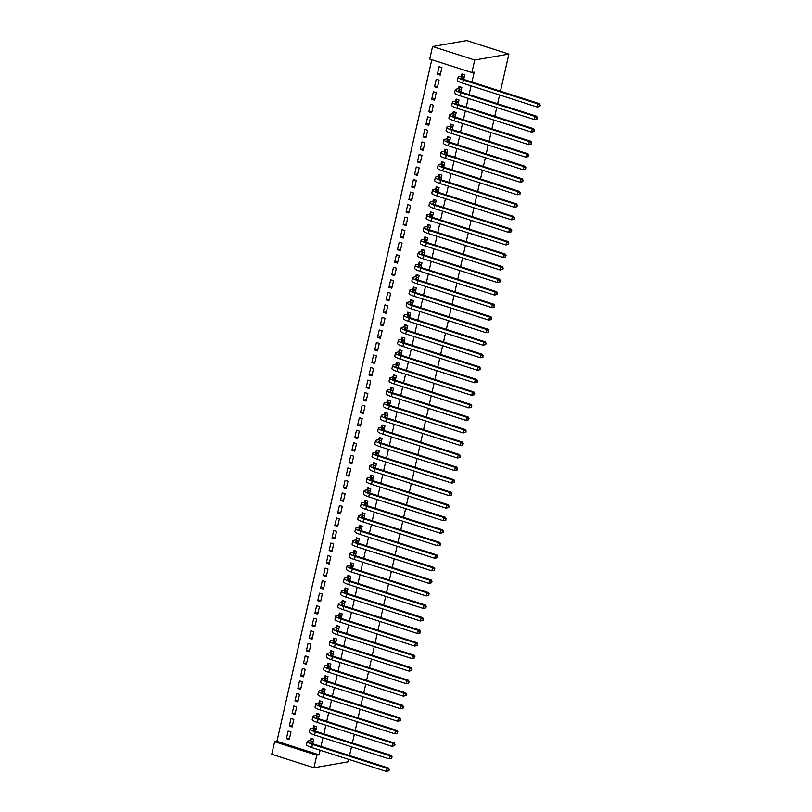 <?xml version="1.0" encoding="UTF-8"?>
<svg xmlns="http://www.w3.org/2000/svg" width="812" height="812" viewBox="0 0 812 812"><rect width="100%" height="100%" fill="white"/><g stroke="black" fill="none" stroke-linecap="round" stroke-linejoin="round"><path stroke-width="1.22" d="M431.801 59.733L276.943 741.326L274.629 741.732L316.781 755.221L313.929 767.756L348.094 761.818L348.652 759.362M432.573 46.528L474.726 60.017L471.873 72.552L429.721 59.063L432.573 46.528L466.738 40.6L508.891 54.089L500.456 91.198M313.929 767.756L271.776 754.267L274.629 741.732M499.593 94.994L497.614 103.733M496.751 107.529L494.762 116.268M493.899 120.064L491.91 128.803M491.047 132.6L489.068 141.339M488.205 145.135L486.215 153.874M485.353 157.67L483.373 166.409M482.511 170.205L480.521 178.945M479.659 182.741L477.669 191.48M476.806 195.276L474.827 204.015M473.964 207.811L471.975 216.55M471.112 220.346L469.133 229.085M468.27 232.882L466.281 241.621M465.418 245.417L463.439 254.156M462.576 257.952L460.587 266.691M459.724 270.487L457.735 279.226M456.872 283.023L454.893 291.762M454.03 295.558L452.04 304.297M451.178 308.093L449.198 316.832M448.336 320.628L446.346 329.367M445.483 333.164L443.494 341.903M442.631 345.699L440.652 354.438M439.789 358.234L437.8 366.973M436.937 370.769L434.958 379.508M434.095 383.305L432.106 392.044M431.243 395.84L429.264 404.579M428.401 408.375L426.412 417.114M425.549 420.91L423.559 429.649M422.697 433.446L420.717 442.185M419.855 445.981L417.865 454.72M417.003 458.516L415.023 467.255M414.161 471.051L412.171 479.79M411.308 483.587L409.319 492.326M408.456 496.122L406.477 504.861M405.614 508.657L403.625 517.396M402.762 521.192L400.783 529.932M399.92 533.728L397.931 542.457M397.068 546.263L395.089 554.992M394.226 558.798L392.237 567.527M391.374 571.333L389.384 580.062M388.522 583.869L386.542 592.598M385.68 596.404L383.69 605.133M382.828 608.939L380.848 617.668M379.986 621.474L377.996 630.203M377.133 634.01L375.144 642.739M374.281 646.545L372.302 655.274M371.439 659.08L369.45 667.809M368.587 671.615L366.608 680.344M365.745 684.151L363.756 692.88M362.893 696.686L360.914 705.415M360.051 709.221L358.062 717.95M357.199 721.756L355.209 730.485M354.347 734.292L352.367 743.021M351.505 746.827L349.515 755.556M434.522 86.752L437.363 87.666L439.079 80.144L436.227 79.231L434.522 86.752L437.698 86.204M460.84 91.929L461.855 87.432L459.013 86.519L458.547 88.559M428.827 111.823L431.669 112.736L433.375 105.215L430.533 104.301L428.827 111.823L432.004 111.274M455.146 116.999L456.161 112.503L453.319 111.589L452.852 113.629M423.123 136.893L425.975 137.807L427.68 130.285L424.838 129.372L423.123 136.893L426.31 136.345M449.442 142.07L450.467 137.573L447.615 136.66L447.158 138.7M417.429 161.964L420.281 162.877L421.986 155.356L419.144 154.442L417.429 161.964L420.616 161.415M443.748 167.14L444.773 162.644L441.921 161.73L441.464 163.77M411.735 187.034L414.587 187.948L416.292 180.426L413.44 179.513L411.735 187.034L414.912 186.486M438.054 192.211L439.079 187.714L436.227 186.801L435.77 188.841M406.041 212.105L408.883 213.018L410.598 205.497L407.746 204.583L406.041 212.105L409.218 211.556M432.36 217.281L433.385 212.785L430.533 211.871L430.066 213.911M400.346 237.175L403.188 238.089L404.904 230.567L402.052 229.654L400.346 237.175L403.523 236.627M426.665 242.352L427.68 237.855L424.838 236.942L424.371 238.982M394.652 262.246L397.494 263.159L399.2 255.638L396.357 254.724L394.652 262.246L397.829 261.697M420.971 267.422L421.986 262.926L419.144 262.012L418.677 264.052M388.948 287.316L391.8 288.23L393.505 280.708L390.663 279.795L388.948 287.316L392.135 286.768M415.267 292.493L416.292 287.996L413.44 287.083L412.983 289.123M383.254 312.387L386.106 313.3L387.811 305.779L384.969 304.865L383.254 312.387L386.441 311.838M409.573 317.563L410.598 313.067L407.746 312.153L407.289 314.193M377.56 337.457L380.412 338.371L382.117 330.849L379.265 329.936L377.56 337.457L380.737 336.909M403.879 342.634L404.904 338.137L402.052 337.224L401.595 339.264M371.866 362.528L374.708 363.441L376.423 355.92L373.571 355.006L371.866 362.528L375.042 361.979M398.184 367.704L399.21 363.208L396.357 362.294L395.891 364.334M366.171 387.598L369.013 388.512L370.729 380.99L367.877 380.077L366.171 387.598L369.348 387.05M392.49 392.775L393.505 388.278L390.663 387.365L390.196 389.405M360.477 412.669L363.319 413.582L365.024 406.061L362.182 405.147L360.477 412.669L363.654 412.12M386.796 417.845L387.811 413.349L384.969 412.435L384.502 414.475M354.773 437.739L357.625 438.653L359.33 431.131L356.488 430.218L354.773 437.739L357.96 437.191M381.092 442.916L382.117 438.419L379.265 437.506L378.808 439.546M349.079 462.81L351.931 463.723L353.636 456.202L350.794 455.288L349.079 462.81L352.266 462.261M375.398 467.986L376.423 463.49L373.571 462.576L373.114 464.616M343.385 487.88L346.237 488.794L347.942 481.272L345.09 480.359L343.385 487.88L346.562 487.332M369.704 493.057L370.729 488.56L367.877 487.647L367.42 489.687M337.69 512.951L340.532 513.864L342.248 506.343L339.396 505.429L337.69 512.951L340.867 512.402M364.009 518.127L365.035 513.631L362.182 512.717L361.716 514.757M331.996 538.021L334.838 538.935L336.554 531.413L333.702 530.5L331.996 538.021L335.173 537.463M358.315 543.198L359.33 538.701L356.488 537.788L356.021 539.828M326.302 563.092L329.144 564.005L330.849 556.484L328.007 555.57L326.302 563.092L329.479 562.533M352.621 568.268L353.636 563.772L350.794 562.858L350.327 564.898M320.598 588.162L323.45 589.076L325.155 581.554L322.313 580.641L320.598 588.162L323.785 587.604M346.917 593.339L347.942 588.842L345.09 587.929L344.633 589.969M314.904 613.233L317.756 614.146L319.461 606.625L316.619 605.711L314.904 613.233L318.091 612.674M341.223 618.409L342.248 613.913L339.396 612.999L338.939 615.029M309.21 638.303L312.062 639.217L313.767 631.695L310.915 630.782L309.21 638.303L312.387 637.745M335.529 643.48L336.554 638.983L333.702 638.07L333.245 640.1M303.515 663.374L306.357 664.287L308.073 656.766L305.221 655.852L303.515 663.374L306.692 662.815M329.834 668.55L330.86 664.054L328.007 663.14L327.54 665.17M297.821 688.444L300.663 689.358L302.379 681.836L299.526 680.923L297.821 688.444L300.998 687.886M324.14 693.621L325.155 689.124L322.313 688.211L321.846 690.241M292.127 713.515L294.969 714.428L296.674 706.907L293.832 705.993L292.127 713.515L295.304 712.956M318.446 718.691L319.461 714.195L316.619 713.281L316.152 715.311M286.423 738.585L289.275 739.499L290.98 731.977L288.138 731.064L286.423 738.585L289.61 738.027M312.742 743.762L313.767 739.265L310.915 738.352L310.458 740.382M276.943 741.326L319.096 754.815L320.131 750.237M320.994 746.431L322.983 737.702M323.846 733.896L325.835 725.167M326.698 721.361L328.677 712.631M329.54 708.825L331.529 700.096M332.392 696.29L334.371 687.561M335.234 683.755L337.224 675.026M338.086 671.219L340.066 662.49M340.928 658.684L342.918 649.955M343.78 646.149L345.77 637.42M346.633 633.614L348.612 624.885M349.475 621.078L351.464 612.349M352.327 608.543L354.306 599.814M355.169 596.008L357.158 587.279M358.021 583.483L360.01 574.744M360.873 570.948L362.852 562.208M363.715 558.412L365.704 549.673M366.567 545.877L368.546 537.138M369.409 533.342L371.399 524.603M372.261 520.807L374.241 512.067M375.103 508.271L377.093 499.532M377.956 495.736L379.945 486.997M380.808 483.201L382.787 474.462M383.65 470.666L385.639 461.926M386.502 458.13L388.481 449.391M389.344 445.595L391.333 436.856M392.196 433.06L394.185 424.321M395.048 420.525L397.027 411.785M397.89 407.989L399.88 399.25M400.742 395.454L402.722 386.715M403.584 382.919L405.574 374.18M406.436 370.384L408.416 361.644M409.278 357.848L411.268 349.109M412.131 345.313L414.12 336.574M414.983 332.778L416.962 324.039M417.825 320.243L419.814 311.503M420.677 307.707L422.656 298.968M423.519 295.172L425.508 286.433M426.371 282.637L428.36 273.898M429.223 270.102L431.202 261.362M432.065 257.566L434.055 248.827M434.917 245.031L436.897 236.292M437.759 232.496L439.749 223.757M440.611 219.961L442.591 211.221M443.453 207.425L445.443 198.686M446.306 194.89L448.295 186.151M449.158 182.355L451.137 173.616M452 169.82L453.989 161.08M454.852 157.284L456.831 148.545M457.694 144.749L459.683 136.01M460.546 132.214L462.535 123.475M463.398 119.679L465.377 110.939M466.24 107.143L468.23 98.404M469.092 94.608L471.072 85.869M471.934 82.073L474.188 72.146L471.873 72.552M315.594 731.226L316.619 726.73L313.767 725.816L313.31 727.846M289.275 726.05L292.127 726.963L293.832 719.442L290.98 718.529L289.275 726.05L292.452 725.492M321.288 706.156L322.313 701.659L319.461 700.746L319.004 702.776M294.969 700.979L297.821 701.893L299.526 694.372L296.674 693.458L294.969 700.979L298.146 700.421M326.982 681.085L328.007 676.589L325.155 675.675L324.698 677.705M300.663 675.909L303.515 676.822L305.221 669.301L302.379 668.388L300.663 675.909L303.85 675.351M332.676 656.015L333.702 651.518L330.86 650.605L330.393 652.635M306.357 650.838L309.21 651.752L310.915 644.231L308.073 643.317L306.357 650.838L309.545 650.28M338.381 630.944L339.396 626.448L336.554 625.534L336.087 627.564M312.062 625.768L314.904 626.681L316.619 619.16L313.767 618.247L312.062 625.768L315.239 625.21M344.075 605.874L345.09 601.377L342.248 600.464L341.781 602.504M317.756 600.697L320.598 601.611L322.313 594.09L319.461 593.176L317.756 600.697L320.933 600.139M349.769 580.803L350.794 576.307L347.942 575.393L347.485 577.433M323.45 575.627L326.302 576.54L328.007 569.019L325.155 568.106L323.45 575.627L326.627 575.069M355.463 555.733L356.488 551.236L353.636 550.323L353.179 552.363M329.144 550.556L331.996 551.47L333.702 543.949L330.849 543.035L329.144 550.556L332.321 549.998M361.157 530.662L362.182 526.166L359.33 525.252L358.874 527.292M334.838 525.486L337.69 526.399L339.396 518.878L336.554 517.965L334.838 525.486L338.025 524.928M366.851 505.592L367.877 501.095L365.035 500.182L364.568 502.222M340.532 500.415L343.385 501.329L345.09 493.808L342.248 492.894L340.532 500.415L343.72 499.867M372.556 480.521L373.571 476.025L370.729 475.111L370.262 477.151M346.237 475.345L349.079 476.258L350.794 468.737L347.942 467.824L346.237 475.345L349.414 474.797M378.25 455.451L379.265 450.954L376.423 450.041L375.956 452.081M351.931 450.274L354.773 451.188L356.488 443.667L353.636 442.753L351.931 450.274L355.108 449.726M383.944 430.38L384.969 425.884L382.117 424.97L381.66 427.01M357.625 425.204L360.477 426.117L362.182 418.596L359.33 417.683L357.625 425.204L360.802 424.656M389.638 405.31L390.663 400.813L387.811 399.9L387.354 401.94M363.319 400.133L366.171 401.047L367.877 393.526L365.024 392.612L363.319 400.133L366.496 399.585M395.332 380.239L396.357 375.743L393.505 374.829L393.049 376.869M369.013 375.063L371.866 375.976L373.571 368.455L370.729 367.542L369.013 375.063L372.2 374.515M401.026 355.169L402.052 350.672L399.21 349.759L398.743 351.799M374.708 349.992L377.56 350.906L379.265 343.385L376.423 342.471L374.708 349.992L377.895 349.444M406.731 330.098L407.746 325.602L404.904 324.688L404.437 326.728M380.412 324.922L383.254 325.835L384.969 318.314L382.117 317.401L380.412 324.922L383.589 324.374M412.425 305.028L413.44 300.531L410.598 299.618L410.131 301.658M386.106 299.851L388.948 300.765L390.663 293.244L387.811 292.33L386.106 299.851L389.283 299.303M418.119 279.957L419.144 275.461L416.292 274.547L415.835 276.587M391.8 274.781L394.652 275.694L396.357 268.173L393.505 267.26L391.8 274.781L394.977 274.233M423.813 254.887L424.838 250.39L421.986 249.477L421.529 251.517M397.494 249.71L400.346 250.624L402.052 243.103L399.2 242.189L397.494 249.71L400.671 249.162M429.507 229.816L430.533 225.32L427.68 224.406L427.224 226.446M403.188 224.64L406.041 225.553L407.746 218.032L404.904 217.119L403.188 224.64L406.376 224.092M435.202 204.746L436.227 200.249L433.385 199.336L432.918 201.376M408.883 199.569L411.735 200.483L413.44 192.962L410.598 192.048L408.883 199.569L412.07 199.021M440.906 179.675L441.921 175.179L439.079 174.265L438.612 176.305M414.587 174.499L417.429 175.412L419.144 167.891L416.292 166.978L414.587 174.499L417.764 173.951M446.6 154.605L447.615 150.108L444.773 149.195L444.306 151.235M420.281 149.428L423.123 150.342L424.838 142.821L421.986 141.907L420.281 149.428L423.458 148.88M452.294 129.534L453.319 125.038L450.467 124.124L450.01 126.164M425.975 124.358L428.827 125.271L430.533 117.75L427.68 116.837L425.975 124.358L429.152 123.81M457.988 104.464L459.013 99.967L456.161 99.054L455.705 101.094M431.669 99.287L434.522 100.201L436.227 92.68L433.375 91.766L431.669 99.287L434.846 98.739M463.682 79.403L464.708 74.897L461.855 73.983L461.399 76.023M437.363 74.217L440.216 75.13L441.921 67.609L439.079 66.696L437.363 74.217L440.551 73.669M319.096 754.815L316.781 755.221M474.726 60.017L508.891 54.089M313.31 741.295L311.087 741.833A6.547 1.248 12.8 0 0 310.397 742.209A6.547 1.248 12.8 0 0 313.889 744.157L388.451 768.01L389.283 769.502L388.42 770.862L389.283 769.502M388.999 770.761L386.289 771.4L386.999 768.264L312.437 744.411A9.815 1.868 -167.2 0 1 307.21 741.478A9.815 1.868 -167.2 0 1 308.235 740.92L310.235 740.574L312.285 738.788M388.42 770.862L386.289 771.4L311.727 747.547A9.815 1.868 -167.2 0 1 306.5 744.614L307.21 741.478M388.704 769.603L386.999 768.264L388.451 768.01M313.087 741.488L310.235 740.574M316.152 728.76L313.929 729.298A6.547 1.248 12.8 0 0 313.249 729.673A6.547 1.248 12.8 0 0 316.731 731.622L391.293 755.475L392.125 756.967L391.262 758.327L392.125 756.967M391.841 758.225L389.141 758.865L389.851 755.728L315.289 731.876A9.815 1.868 -167.2 0 1 310.052 728.943A9.815 1.868 -167.2 0 1 311.087 728.384L313.087 728.039L315.137 726.253M391.262 758.327L389.141 758.865L314.579 735.012A9.815 1.868 -167.2 0 1 309.342 732.079L310.052 728.943M391.546 757.068L389.851 755.728L391.293 755.475M315.939 728.953L313.087 728.039M319.004 716.225L316.781 716.763A6.547 1.248 12.8 0 0 316.091 717.138A6.547 1.248 12.8 0 0 319.583 719.087L394.145 742.95L394.977 744.431L394.114 745.792L394.977 744.431M394.693 745.69L391.983 746.329L392.693 743.193L318.131 719.341A9.815 1.868 -167.2 0 1 312.904 716.407A9.815 1.868 -167.2 0 1 313.929 715.849L315.939 715.504L317.979 713.718M394.114 745.792L391.983 746.329L317.421 722.477A9.815 1.868 -167.2 0 1 312.194 719.544L312.904 716.407M394.399 744.533L392.693 743.193L394.145 742.95M318.781 716.417L315.939 715.504M321.846 703.689L319.634 704.227A6.547 1.248 12.8 0 0 318.943 704.603A6.547 1.248 12.8 0 0 322.435 706.552L396.997 730.414L397.829 731.896L396.966 733.256L397.829 731.896M397.545 733.155L394.835 733.794L395.545 730.658L320.984 706.805A9.815 1.868 -167.2 0 1 315.746 703.872A9.815 1.868 -167.2 0 1 316.781 703.314L318.781 702.969L320.831 701.182M396.966 733.256L394.835 733.794L320.273 709.942A9.815 1.868 -167.2 0 1 315.036 707.008L315.746 703.872M397.251 731.998L395.545 730.658L396.997 730.414M321.633 703.882L318.781 702.969M324.698 691.154L322.476 691.692A6.547 1.248 12.8 0 0 321.785 692.068A6.547 1.248 12.8 0 0 325.277 694.016L399.839 717.879L400.671 719.361L399.808 720.721L400.671 719.361M400.387 720.62L397.677 721.259L398.398 718.123L323.836 694.27A9.815 1.868 -167.2 0 1 318.598 691.337A9.815 1.868 -167.2 0 1 319.634 690.779L321.633 690.433L323.673 688.647M399.808 720.721L397.677 721.259L323.115 697.406A9.815 1.868 -167.2 0 1 317.888 694.473L318.598 691.337M400.093 719.462L398.398 718.123L399.839 717.879M324.475 691.347L321.633 690.433M327.54 678.619L325.328 679.157A6.547 1.248 12.8 0 0 324.638 679.532A6.547 1.248 12.8 0 0 328.129 681.481L402.691 705.344L403.523 706.826L402.661 708.186L403.523 706.826M403.239 708.084L400.529 708.724L401.24 705.587L326.678 681.735A9.815 1.868 -167.2 0 1 321.45 678.802A9.815 1.868 -167.2 0 1 322.476 678.243L324.475 677.898L326.525 676.112M402.661 708.186L400.529 708.724L325.967 684.871A9.815 1.868 -167.2 0 1 320.73 681.938L321.45 678.802M402.945 706.927L401.24 705.587L402.691 705.344M327.327 678.812L324.475 677.898M330.393 666.084L328.17 666.622A6.547 1.248 12.8 0 0 327.49 666.997A6.547 1.248 12.8 0 0 330.971 668.946L405.533 692.809L406.365 694.29L405.503 695.651L406.365 694.29M406.081 695.549L403.381 696.188L404.092 693.052L329.53 669.2A9.815 1.868 -167.2 0 1 324.292 666.266A9.815 1.868 -167.2 0 1 325.328 665.708L327.327 665.363L329.367 663.577M405.503 695.651L403.381 696.188L328.819 672.336A9.815 1.868 -167.2 0 1 323.582 669.403L324.292 666.266M405.787 694.392L404.092 693.052L405.533 692.809M330.179 666.276L327.327 665.363M333.245 653.548L331.022 654.086A6.547 1.248 12.8 0 0 330.332 654.462A6.547 1.248 12.8 0 0 333.823 656.411L408.385 680.273L409.218 681.755L408.355 683.115L409.218 681.755M408.933 683.014L406.223 683.653L406.934 680.517L332.372 656.664A9.815 1.868 -167.2 0 1 327.145 653.731A9.815 1.868 -167.2 0 1 328.17 653.173L330.179 652.828L332.22 651.041M408.355 683.115L406.223 683.653L331.661 659.801A9.815 1.868 -167.2 0 1 326.434 656.867L327.145 653.731M408.639 681.857L406.934 680.517L408.385 680.273M333.022 653.741L330.179 652.828M336.087 641.013L333.874 641.551A6.547 1.248 12.8 0 0 333.184 641.927A6.547 1.248 12.8 0 0 336.665 643.875L411.227 667.738L412.07 669.22L411.197 670.58L412.07 669.22M411.775 670.479L409.075 671.118L409.786 667.982L335.224 644.129A9.815 1.868 -167.2 0 1 329.987 641.196A9.815 1.868 -167.2 0 1 331.022 640.638L333.022 640.292L335.072 638.506M411.197 670.58L409.075 671.118L334.514 647.265A9.815 1.868 -167.2 0 1 329.276 644.332L329.987 641.196M411.481 669.321L409.786 667.982L411.227 667.738M335.874 641.206L333.022 640.292M338.939 628.478L336.716 629.016A6.547 1.248 12.8 0 0 336.026 629.391A6.547 1.248 12.8 0 0 339.517 631.34L414.079 655.203L414.912 656.685L414.049 658.045L414.912 656.685M414.627 657.943L411.917 658.583L412.628 655.446L338.066 631.594A9.815 1.868 -167.2 0 1 332.839 628.661A9.815 1.868 -167.2 0 1 333.874 628.102L335.874 627.757L337.914 625.971M414.049 658.045L411.917 658.583L337.356 634.73A9.815 1.868 -167.2 0 1 332.128 631.797L332.839 628.661M414.333 656.786L412.628 655.446L414.079 655.203M338.716 628.671L335.874 627.757M341.781 615.943L339.568 616.481A6.547 1.248 12.8 0 0 338.878 616.856A6.547 1.248 12.8 0 0 342.37 618.805L416.932 642.668L417.764 644.149L416.901 645.51L417.764 644.149M417.48 645.408L414.77 646.047L415.48 642.911L340.918 619.059A9.815 1.868 -167.2 0 1 335.681 616.125A9.815 1.868 -167.2 0 1 336.716 615.567L338.716 615.222L340.766 613.436M416.901 645.51L414.77 646.047L340.208 622.195A9.815 1.868 -167.2 0 1 334.97 619.262L335.681 616.125M417.185 644.251L415.48 642.911L416.932 642.668M341.568 616.135L338.716 615.222M344.633 603.407L342.41 603.945A6.547 1.248 12.8 0 0 341.73 604.321A6.547 1.248 12.8 0 0 345.212 606.27L419.774 630.132L420.606 631.614L419.743 632.974L420.606 631.614M420.322 632.873L417.612 633.512L418.332 630.376L343.77 606.523A9.815 1.868 -167.2 0 1 338.533 603.59A9.815 1.868 -167.2 0 1 339.568 603.042L341.568 602.687L343.608 600.9M419.743 632.974L417.612 633.512L343.05 609.66A9.815 1.868 -167.2 0 1 337.822 606.726L338.533 603.59M420.027 631.716L418.332 630.376L419.774 630.132M344.41 603.6L341.568 602.687M347.485 590.872L345.262 591.41A6.547 1.248 12.8 0 0 344.572 591.786A6.547 1.248 12.8 0 0 348.064 593.734L422.626 617.597L423.458 619.079L422.595 620.439L423.458 619.079M423.174 620.338L420.464 620.977L421.174 617.841L346.612 593.988A9.815 1.868 -167.2 0 1 341.385 591.055A9.815 1.868 -167.2 0 1 342.41 590.507L344.41 590.151L346.46 588.365M422.595 620.439L420.464 620.977L345.902 597.124A9.815 1.868 -167.2 0 1 340.675 594.191L341.385 591.055M422.879 619.18L421.174 617.841L422.626 617.597M347.262 591.065L344.41 590.151M350.327 578.337L348.104 578.875A6.547 1.248 12.8 0 0 347.424 579.25A6.547 1.248 12.8 0 0 350.906 581.199L425.468 605.062L426.3 606.544L425.437 607.904L426.3 606.544M426.016 607.802L423.316 608.442L424.026 605.305L349.464 581.453A9.815 1.868 -167.2 0 1 344.227 578.52A9.815 1.868 -167.2 0 1 345.262 577.971L347.262 577.616L349.312 575.83M425.437 607.904L423.316 608.442L348.754 584.589A9.815 1.868 -167.2 0 1 343.517 581.656L344.227 578.52M425.721 606.645L424.026 605.305L425.468 605.062M350.114 578.53L347.262 577.616M353.179 565.802L350.957 566.34A6.547 1.248 12.8 0 0 350.266 566.715A6.547 1.248 12.8 0 0 353.758 568.664L428.32 592.527L429.152 594.008L428.289 595.369L429.152 594.008M428.868 595.267L426.158 595.906L426.868 592.77L352.306 568.918A9.815 1.868 -167.2 0 1 347.079 565.994A9.815 1.868 -167.2 0 1 348.104 565.436L350.114 565.081L352.154 563.295M428.289 595.369L426.158 595.906L351.596 572.054A9.815 1.868 -167.2 0 1 346.369 569.121L347.079 565.994M428.574 594.11L426.868 592.77L428.32 592.527M352.956 565.994L350.114 565.081M356.021 553.266L353.809 553.804A6.547 1.248 12.8 0 0 353.118 554.18A6.547 1.248 12.8 0 0 356.61 556.129L431.172 579.991L432.004 581.473L431.142 582.833L432.004 581.473M431.72 582.732L429.01 583.371L429.721 580.235L355.159 556.382A9.815 1.868 -167.2 0 1 349.921 553.459A9.815 1.868 -167.2 0 1 350.957 552.901L352.956 552.546L355.006 550.759M431.142 582.833L429.01 583.371L354.448 559.519A9.815 1.868 -167.2 0 1 349.211 556.585L349.921 553.459M431.426 581.575L429.721 580.235L431.172 579.991M355.808 553.459L352.956 552.546M358.874 540.731L356.651 541.269A6.547 1.248 12.8 0 0 355.96 541.645A6.547 1.248 12.8 0 0 359.452 543.593L434.014 567.456L434.846 568.938L433.984 570.298L434.846 568.938M434.562 570.197L431.852 570.836L432.573 567.7L358.011 543.847A9.815 1.868 -167.2 0 1 352.773 540.924A9.815 1.868 -167.2 0 1 353.809 540.366L355.808 540.01L357.848 538.224M433.984 570.298L431.852 570.836L357.29 546.983A9.815 1.868 -167.2 0 1 352.063 544.05L352.773 540.924M434.268 569.039L432.573 567.7L434.014 567.456M358.65 540.924L355.808 540.01M361.716 528.196L359.503 528.734A6.547 1.248 12.8 0 0 358.813 529.109A6.547 1.248 12.8 0 0 362.304 531.058L436.866 554.921L437.698 556.403L436.836 557.763L437.698 556.403M437.414 557.661L434.704 558.301L435.415 555.164L360.853 531.312A9.815 1.868 -167.2 0 1 355.626 528.389A9.815 1.868 -167.2 0 1 356.651 527.83L358.65 527.475L360.701 525.689M436.836 557.763L434.704 558.301L360.142 534.448A9.815 1.868 -167.2 0 1 354.905 531.515L355.626 528.389M437.12 556.504L435.415 555.164L436.866 554.921M361.502 528.389L358.65 527.475M364.568 515.661L362.345 516.199A6.547 1.248 12.8 0 0 361.665 516.574A6.547 1.248 12.8 0 0 365.146 518.523L439.708 542.386L440.54 543.867L439.678 545.228L440.54 543.867M440.256 545.126L437.556 545.765L438.267 542.629L363.705 518.777A9.815 1.868 -167.2 0 1 358.468 515.853A9.815 1.868 -167.2 0 1 359.503 515.295L361.502 514.94L363.543 513.154M439.678 545.228L437.556 545.765L362.994 521.913A9.815 1.868 -167.2 0 1 357.757 518.98L358.468 515.853M439.962 543.969L438.267 542.629L439.708 542.386M364.355 515.853L361.502 514.94M367.42 503.125L365.197 503.663A6.547 1.248 12.8 0 0 364.507 504.039A6.547 1.248 12.8 0 0 367.998 505.988L442.56 529.85L443.393 531.332L442.53 532.692L443.393 531.332M443.108 532.591L440.398 533.23L441.109 530.094L366.547 506.241A9.815 1.868 -167.2 0 1 361.32 503.318A9.815 1.868 -167.2 0 1 362.345 502.76L364.355 502.405L366.395 500.618M442.53 532.692L440.398 533.23L365.836 509.378A9.815 1.868 -167.2 0 1 360.609 506.444L361.32 503.318M442.814 531.434L441.109 530.094L442.56 529.85M367.197 503.318L364.355 502.405M370.262 490.59L368.049 491.128A6.547 1.248 12.8 0 0 367.359 491.504A6.547 1.248 12.8 0 0 370.84 493.452L445.402 517.315L446.245 518.797L445.372 520.157L446.245 518.797M445.95 520.056L443.25 520.695L443.961 517.559L369.399 493.706A9.815 1.868 -167.2 0 1 364.162 490.783A9.815 1.868 -167.2 0 1 365.197 490.225L367.197 489.869L369.247 488.083M445.372 520.157L443.25 520.695L368.689 496.842A9.815 1.868 -167.2 0 1 363.451 493.909L364.162 490.783M445.656 518.898L443.961 517.559L445.402 517.315M370.049 490.783L367.197 489.869M373.114 478.055L370.891 478.593A6.547 1.248 12.8 0 0 370.201 478.968A6.547 1.248 12.8 0 0 373.693 480.917L448.254 504.78L449.087 506.262L448.224 507.622L449.087 506.262M448.803 507.52L446.092 508.16L446.803 505.023L372.241 481.171A9.815 1.868 -167.2 0 1 367.014 478.248A9.815 1.868 -167.2 0 1 368.049 477.689L370.049 477.334L372.089 475.548M448.224 507.622L446.092 508.16L371.531 484.307A9.815 1.868 -167.2 0 1 366.303 481.374L367.014 478.248M448.508 506.363L446.803 505.023L448.254 504.78M372.891 478.248L370.049 477.334M375.956 465.52L373.743 466.058A6.547 1.248 12.8 0 0 373.053 466.433A6.547 1.248 12.8 0 0 376.545 468.382L451.107 492.245L451.939 493.726L451.076 495.087L451.939 493.726M451.655 494.985L448.945 495.624L449.655 492.488L375.093 468.636A9.815 1.868 -167.2 0 1 369.856 465.712A9.815 1.868 -167.2 0 1 370.891 465.154L372.891 464.799L374.941 463.013M451.076 495.087L448.945 495.624L374.383 471.772A9.815 1.868 -167.2 0 1 369.145 468.839L369.856 465.712M451.36 493.828L449.655 492.488L451.107 492.245M375.743 465.712L372.891 464.799M378.808 452.984L376.585 453.522A6.547 1.248 12.8 0 0 375.905 453.898A6.547 1.248 12.8 0 0 379.387 455.847L453.949 479.709L454.781 481.191L453.918 482.551L454.781 481.191M454.497 482.45L451.787 483.089L452.507 479.953L377.945 456.1A9.815 1.868 -167.2 0 1 372.708 453.177A9.815 1.868 -167.2 0 1 373.743 452.619L375.743 452.264L377.783 450.477M453.918 482.551L451.787 483.089L377.225 459.237A9.815 1.868 -167.2 0 1 371.997 456.303L372.708 453.177M454.202 481.293L452.507 479.953L453.949 479.709M378.585 453.177L375.743 452.264M381.66 440.449L379.437 440.987A6.547 1.248 12.8 0 0 378.747 441.363A6.547 1.248 12.8 0 0 382.239 443.311L456.801 467.174L457.633 468.656L456.77 470.016L457.633 468.656M457.349 469.915L454.639 470.554L455.349 467.418L380.787 443.565A9.815 1.868 -167.2 0 1 375.56 440.642A9.815 1.868 -167.2 0 1 376.585 440.084L378.585 439.728L380.635 437.942M456.77 470.016L454.639 470.554L380.077 446.701A9.815 1.868 -167.2 0 1 374.85 443.768L375.56 440.642M457.054 468.757L455.349 467.418L456.801 467.174M381.437 440.642L378.585 439.728M384.502 427.914L382.279 428.452A6.547 1.248 12.8 0 0 381.599 428.827A6.547 1.248 12.8 0 0 385.081 430.776L459.643 454.639L460.475 456.121L459.612 457.481L460.475 456.121M460.191 457.379L457.491 458.019L458.201 454.882L383.64 431.03A9.815 1.868 -167.2 0 1 378.402 428.107A9.815 1.868 -167.2 0 1 379.437 427.548L381.437 427.193L383.487 425.407M459.612 457.481L457.491 458.019L382.929 434.166A9.815 1.868 -167.2 0 1 377.692 431.233L378.402 428.107M459.897 456.222L458.201 454.882L459.643 454.639M384.289 428.107L381.437 427.193M387.354 415.379L385.132 415.917A6.547 1.248 12.8 0 0 384.441 416.292A6.547 1.248 12.8 0 0 387.933 418.241L462.495 442.104L463.327 443.585L462.464 444.946L463.327 443.585M463.043 444.844L460.333 445.483L461.043 442.347L386.482 418.495A9.815 1.868 -167.2 0 1 381.254 415.571A9.815 1.868 -167.2 0 1 382.279 415.013L384.289 414.658L386.329 412.872M462.464 444.946L460.333 445.483L385.771 421.631A9.815 1.868 -167.2 0 1 380.544 418.698L381.254 415.571M462.749 443.687L461.043 442.347L462.495 442.104M387.131 415.571L384.289 414.658M390.196 402.843L387.984 403.381A6.547 1.248 12.8 0 0 387.294 403.757A6.547 1.248 12.8 0 0 390.785 405.706L465.347 429.568L466.179 431.05L465.317 432.41L466.179 431.05M465.895 432.309L463.185 432.948L463.896 429.812L389.334 405.959A9.815 1.868 -167.2 0 1 384.096 403.036A9.815 1.868 -167.2 0 1 385.132 402.478L387.131 402.123L389.181 400.336M465.317 432.41L463.185 432.948L388.623 409.096A9.815 1.868 -167.2 0 1 383.386 406.162L384.096 403.036M465.601 431.152L463.896 429.812L465.347 429.568M389.983 403.036L387.131 402.123M393.049 390.308L390.826 390.846A6.547 1.248 12.8 0 0 390.136 391.222A6.547 1.248 12.8 0 0 393.627 393.17L468.189 417.033L469.021 418.515L468.159 419.875L469.021 418.515M468.737 419.774L466.027 420.413L466.748 417.277L392.186 393.424A9.815 1.868 -167.2 0 1 386.948 390.501A9.815 1.868 -167.2 0 1 387.984 389.943L389.983 389.587L392.023 387.801M468.159 419.875L466.027 420.413L391.465 396.56A9.815 1.868 -167.2 0 1 386.238 393.627L386.948 390.501M468.443 418.616L466.748 417.277L468.189 417.033M392.825 390.501L389.983 389.587M395.891 377.773L393.678 378.311A6.547 1.248 12.8 0 0 392.988 378.686A6.547 1.248 12.8 0 0 396.479 380.635L471.041 404.498L471.873 405.98L471.011 407.34L471.873 405.98M471.589 407.238L468.879 407.878L469.59 404.741L395.028 380.889A9.815 1.868 -167.2 0 1 389.801 377.966A9.815 1.868 -167.2 0 1 390.826 377.407L392.825 377.052L394.876 375.266M471.011 407.34L468.879 407.878L394.317 384.025A9.815 1.868 -167.2 0 1 389.08 381.092L389.801 377.966M471.295 406.081L469.59 404.741L471.041 404.498M395.677 377.966L392.825 377.052M398.743 365.238L396.52 365.776A6.547 1.248 12.8 0 0 395.84 366.151A6.547 1.248 12.8 0 0 399.321 368.11L473.883 391.963L474.715 393.444L473.853 394.805L474.715 393.444M474.431 394.703L471.731 395.342L472.442 392.206L397.88 368.354A9.815 1.868 -167.2 0 1 392.643 365.43A9.815 1.868 -167.2 0 1 393.678 364.872L395.677 364.517L397.718 362.731M473.853 394.805L471.731 395.342L397.169 371.49A9.815 1.868 -167.2 0 1 391.932 368.557L392.643 365.43M474.137 393.546L472.442 392.206L473.883 391.963M398.53 365.43L395.677 364.517M401.595 352.702L399.372 353.24A6.547 1.248 12.8 0 0 398.682 353.616A6.547 1.248 12.8 0 0 402.173 355.575L476.735 379.427L477.568 380.909L476.705 382.269L477.568 380.909M477.283 382.168L474.573 382.807L475.284 379.671L400.722 355.818A9.815 1.868 -167.2 0 1 395.495 352.895A9.815 1.868 -167.2 0 1 396.52 352.337L398.53 351.982L400.57 350.195M476.705 382.269L474.573 382.807L400.012 358.955A9.815 1.868 -167.2 0 1 394.784 356.021L395.495 352.895M476.989 381.011L475.284 379.671L476.735 379.427M401.372 352.895L398.53 351.982M404.437 340.167L402.224 340.705A6.547 1.248 12.8 0 0 401.534 341.081A6.547 1.248 12.8 0 0 405.015 343.04L479.577 366.892L480.42 368.374L479.547 369.734L480.42 368.374M480.125 369.633L477.426 370.272L478.136 367.146L403.574 343.283A9.815 1.868 -167.2 0 1 398.337 340.36A9.815 1.868 -167.2 0 1 399.372 339.802L401.372 339.446L403.422 337.66M479.547 369.734L477.426 370.272L402.864 346.419A9.815 1.868 -167.2 0 1 397.626 343.486L398.337 340.36M479.831 368.475L478.136 367.146L479.577 366.892M404.224 340.36L401.372 339.446M407.289 327.632L405.066 328.17A6.547 1.248 12.8 0 0 404.376 328.545A6.547 1.248 12.8 0 0 407.868 330.504L482.429 354.357L483.262 355.839L482.399 357.199L483.262 355.839M482.978 357.097L480.268 357.737L480.978 354.611L406.416 330.748A9.815 1.868 -167.2 0 1 401.189 327.825A9.815 1.868 -167.2 0 1 402.224 327.266L404.224 326.911L406.264 325.125M482.399 357.199L480.268 357.737L405.706 333.884A9.815 1.868 -167.2 0 1 400.478 330.951L401.189 327.825M482.683 355.94L480.978 354.611L482.429 354.357M407.066 327.825L404.224 326.911M410.131 315.097L407.918 315.635A6.547 1.248 12.8 0 0 407.228 316.01A6.547 1.248 12.8 0 0 410.72 317.969L485.282 341.822L486.114 343.303L485.251 344.664L486.114 343.303M485.83 344.562L483.12 345.202L483.83 342.075L409.268 318.213A9.815 1.868 -167.2 0 1 404.031 315.289A9.815 1.868 -167.2 0 1 405.066 314.731L407.066 314.376L409.116 312.59M485.251 344.664L483.12 345.202L408.558 321.349A9.815 1.868 -167.2 0 1 403.32 318.416L404.031 315.289M485.535 343.405L483.83 342.075L485.282 341.822M409.918 315.289L407.066 314.376M412.983 302.561L410.76 303.099A6.547 1.248 12.8 0 0 410.08 303.475A6.547 1.248 12.8 0 0 413.562 305.434L488.124 329.286L488.956 330.778L488.093 332.128L488.956 330.778M488.672 332.027L485.962 332.666L486.682 329.54L412.12 305.677A9.815 1.868 -167.2 0 1 406.883 302.754A9.815 1.868 -167.2 0 1 407.918 302.196L409.918 301.841L411.958 300.054M488.093 332.128L485.962 332.666L411.4 308.814A9.815 1.868 -167.2 0 1 406.173 305.88L406.883 302.754M488.377 330.87L486.682 329.54L488.124 329.286M412.76 302.754L409.918 301.841M415.835 290.026L413.612 290.564A6.547 1.248 12.8 0 0 412.922 290.94A6.547 1.248 12.8 0 0 416.414 292.899L490.976 316.751L491.808 318.243L490.945 319.593L491.808 318.243M491.524 319.492L488.814 320.131L489.524 317.005L414.962 293.142A9.815 1.868 -167.2 0 1 409.735 290.219A9.815 1.868 -167.2 0 1 410.76 289.661L412.76 289.305L414.81 287.519M490.945 319.593L488.814 320.131L414.252 296.278A9.815 1.868 -167.2 0 1 409.025 293.345L409.735 290.219M491.23 318.334L489.524 317.005L490.976 316.751M415.612 290.219L412.76 289.305M418.677 277.491L416.454 278.029A6.547 1.248 12.8 0 0 415.774 278.404A6.547 1.248 12.8 0 0 419.256 280.363L493.818 304.216L494.65 305.708L493.787 307.058L494.65 305.708M494.366 306.956L491.666 307.596L492.376 304.47L417.815 280.607A9.815 1.868 -167.2 0 1 412.577 277.684A9.815 1.868 -167.2 0 1 413.612 277.125L415.612 276.77L417.662 274.984M493.787 307.058L491.666 307.596L417.104 283.743A9.815 1.868 -167.2 0 1 411.867 280.81L412.577 277.684M494.072 305.799L492.376 304.47L493.818 304.216M418.464 277.684L415.612 276.77M421.529 264.956L419.307 265.494A6.547 1.248 12.8 0 0 418.616 265.869A6.547 1.248 12.8 0 0 422.108 267.828L496.67 291.681L497.502 293.173L496.639 294.523L497.502 293.173M497.218 294.421L494.508 295.06L495.218 291.934L420.657 268.072A9.815 1.868 -167.2 0 1 415.429 265.148A9.815 1.868 -167.2 0 1 416.454 264.59L418.464 264.235L420.504 262.449M496.639 294.523L494.508 295.06L419.946 271.208A9.815 1.868 -167.2 0 1 414.719 268.275L415.429 265.148M496.924 293.264L495.218 291.934L496.67 291.681M421.306 265.148L418.464 264.235M424.371 252.42L422.159 252.958A6.547 1.248 12.8 0 0 421.469 253.334A6.547 1.248 12.8 0 0 424.96 255.293L499.522 279.145L500.354 280.637L499.492 281.987L500.354 280.637M500.07 281.886L497.36 282.525L498.071 279.399L423.509 255.536A9.815 1.868 -167.2 0 1 418.271 252.613A9.815 1.868 -167.2 0 1 419.307 252.055L421.306 251.7L423.356 249.913M499.492 281.987L497.36 282.525L422.798 258.673A9.815 1.868 -167.2 0 1 417.561 255.739L418.271 252.613M499.776 280.729L498.071 279.399L499.522 279.145M424.158 252.613L421.306 251.7M427.224 239.895L425.001 240.433A6.547 1.248 12.8 0 0 424.311 240.799A6.547 1.248 12.8 0 0 427.802 242.758L502.364 266.61L503.196 268.102L502.334 269.452L503.196 268.102M502.912 269.351L500.202 269.99L500.923 266.864L426.361 243.001A9.815 1.868 -167.2 0 1 421.123 240.078A9.815 1.868 -167.2 0 1 422.159 239.52L424.158 239.164L426.198 237.378M502.334 269.452L500.202 269.99L425.64 246.137A9.815 1.868 -167.2 0 1 420.413 243.204L421.123 240.078M502.618 268.193L500.923 266.864L502.364 266.61M427 240.078L424.158 239.164M430.066 227.36L427.853 227.898A6.547 1.248 12.8 0 0 427.163 228.263A6.547 1.248 12.8 0 0 430.654 230.222L505.216 254.075L506.049 255.567L505.186 256.917L506.049 255.567M505.764 256.815L503.054 257.455L503.765 254.329L429.203 230.466A9.815 1.868 -167.2 0 1 423.976 227.543A9.815 1.868 -167.2 0 1 425.001 226.984L427 226.639L429.051 224.843M505.186 256.917L503.054 257.455L428.492 233.602A9.815 1.868 -167.2 0 1 423.255 230.669L423.976 227.543M505.47 255.658L503.765 254.329L505.216 254.075M429.852 227.543L427 226.639M432.918 214.825L430.695 215.363A6.547 1.248 12.8 0 0 430.015 215.728A6.547 1.248 12.8 0 0 433.496 217.687L508.058 241.54L508.891 243.032L508.028 244.382L508.891 243.032M508.606 244.28L505.906 244.919L506.617 241.793L432.055 217.931A9.815 1.868 -167.2 0 1 426.818 215.007A9.815 1.868 -167.2 0 1 427.853 214.449L429.852 214.104L431.893 212.308M508.028 244.382L505.906 244.919L431.345 221.067A9.815 1.868 -167.2 0 1 426.107 218.134L426.818 215.007M508.312 243.123L506.617 241.793L508.058 241.54M432.705 215.007L429.852 214.104M435.77 202.29L433.547 202.827A6.547 1.248 12.8 0 0 432.857 203.193A6.547 1.248 12.8 0 0 436.348 205.152L510.91 229.004L511.743 230.496L510.88 231.846L511.743 230.496M511.458 231.745L508.748 232.384L509.459 229.258L434.897 205.395A9.815 1.868 -167.2 0 1 429.67 202.472A9.815 1.868 -167.2 0 1 430.695 201.914L432.705 201.569L434.745 199.772M510.88 231.846L508.748 232.384L434.187 208.532A9.815 1.868 -167.2 0 1 428.959 205.598L429.67 202.472M511.164 230.588L509.459 229.258L510.91 229.004M435.547 202.472L432.705 201.569M438.612 189.754L436.399 190.292A6.547 1.248 12.8 0 0 435.709 190.658A6.547 1.248 12.8 0 0 439.19 192.617L513.752 216.469L514.595 217.961L513.722 219.311L514.595 217.961M514.3 219.21L511.601 219.849L512.311 216.723L437.749 192.86A9.815 1.868 -167.2 0 1 432.512 189.937A9.815 1.868 -167.2 0 1 433.547 189.379L435.547 189.034L437.597 187.237M513.722 219.311L511.601 219.849L437.039 195.996A9.815 1.868 -167.2 0 1 431.801 193.063L432.512 189.937M514.006 218.052L512.311 216.723L513.752 216.469M438.399 189.937L435.547 189.034M441.464 177.219L439.241 177.757A6.547 1.248 12.8 0 0 438.551 178.122A6.547 1.248 12.8 0 0 442.043 180.081L516.605 203.934L517.437 205.426L516.574 206.776L517.437 205.426M517.153 206.674L514.443 207.314L515.153 204.188L440.591 180.325A9.815 1.868 -167.2 0 1 435.364 177.402A9.815 1.868 -167.2 0 1 436.399 176.843L438.399 176.498L440.439 174.702M516.574 206.776L514.443 207.314L439.881 183.461A9.815 1.868 -167.2 0 1 434.653 180.528L435.364 177.402M516.858 205.517L515.153 204.188L516.605 203.934M441.241 177.402L438.399 176.498M444.306 164.684L442.093 165.222A6.547 1.248 12.8 0 0 441.403 165.587A6.547 1.248 12.8 0 0 444.895 167.546L519.457 191.399L520.289 192.891L519.426 194.241L520.289 192.891M520.005 194.139L517.295 194.778L518.005 191.652L443.443 167.79A9.815 1.868 -167.2 0 1 438.206 164.866A9.815 1.868 -167.2 0 1 439.241 164.308L441.241 163.963L443.291 162.167M519.426 194.241L517.295 194.778L442.733 170.926A9.815 1.868 -167.2 0 1 437.495 168.003L438.206 164.866M519.71 192.982L518.005 191.652L519.457 191.399M444.093 164.866L441.241 163.963M447.158 152.148L444.935 152.686A6.547 1.248 12.8 0 0 444.255 153.052A6.547 1.248 12.8 0 0 447.737 155.011L522.299 178.863L523.131 180.355L522.268 181.705L523.131 180.355M522.847 181.604L520.137 182.243L520.857 179.117L446.295 155.254A9.815 1.868 -167.2 0 1 441.058 152.331A9.815 1.868 -167.2 0 1 442.093 151.773L444.093 151.428L446.133 149.631M522.268 181.705L520.137 182.243L445.575 158.391A9.815 1.868 -167.2 0 1 440.348 155.468L441.058 152.331M522.552 180.457L520.857 179.117L522.299 178.863M446.935 152.331L444.093 151.428M450.01 139.613L447.788 140.151A6.547 1.248 12.8 0 0 447.097 140.517A6.547 1.248 12.8 0 0 450.589 142.476L525.151 166.328L525.983 167.82L525.12 169.17L525.983 167.82M525.699 169.069L522.989 169.708L523.699 166.582L449.137 142.719A9.815 1.868 -167.2 0 1 443.91 139.796A9.815 1.868 -167.2 0 1 444.935 139.238L446.935 138.893L448.985 137.096M525.12 169.17L522.989 169.708L448.427 145.855A9.815 1.868 -167.2 0 1 443.2 142.932L443.91 139.796M525.405 167.922L523.699 166.582L525.151 166.328M449.787 139.796L446.935 138.893M452.852 127.078L450.63 127.616A6.547 1.248 12.8 0 0 449.949 127.981A6.547 1.248 12.8 0 0 453.431 129.94L527.993 153.793L528.825 155.285L527.962 156.635L528.825 155.285M528.541 156.533L525.841 157.173L526.552 154.047L451.99 130.184A9.815 1.868 -167.2 0 1 446.752 127.261A9.815 1.868 -167.2 0 1 447.788 126.702L449.787 126.357L451.837 124.561M527.962 156.635L525.841 157.173L451.279 133.32A9.815 1.868 -167.2 0 1 446.042 130.397L446.752 127.261M528.247 155.386L526.552 154.047L527.993 153.793M452.639 127.261L449.787 126.357M455.705 114.543L453.482 115.081A6.547 1.248 12.8 0 0 452.791 115.446A6.547 1.248 12.8 0 0 456.283 117.405L530.845 141.258L531.677 142.75L530.815 144.1L531.677 142.75M531.393 143.998L528.683 144.637L529.394 141.511L454.832 117.649A9.815 1.868 -167.2 0 1 449.604 114.725A9.815 1.868 -167.2 0 1 450.63 114.167L452.639 113.822L454.679 112.026M530.815 144.1L528.683 144.637L454.121 120.785A9.815 1.868 -167.2 0 1 448.894 117.862L449.604 114.725M531.099 142.851L529.394 141.511L530.845 141.258M455.481 114.725L452.639 113.822M458.547 102.007L456.334 102.545A6.547 1.248 12.8 0 0 455.644 102.911A6.547 1.248 12.8 0 0 459.135 104.87L533.697 128.722L534.529 130.214L533.667 131.564L534.529 130.214M534.245 131.463L531.535 132.102L532.246 128.976L457.684 105.113A9.815 1.868 -167.2 0 1 452.446 102.19A9.815 1.868 -167.2 0 1 453.482 101.632L455.481 101.287L457.532 99.49M533.667 131.564L531.535 132.102L456.973 108.25A9.815 1.868 -167.2 0 1 451.736 105.327L452.446 102.19M533.951 130.316L532.246 128.976L533.697 128.722M458.333 102.19L455.481 101.287M461.399 89.472L459.176 90.01A6.547 1.248 12.8 0 0 458.486 90.376A6.547 1.248 12.8 0 0 461.977 92.335L536.539 116.187L537.371 117.679L536.509 119.029L537.371 117.679M537.087 118.928L534.377 119.567L535.098 116.441L460.536 92.578A9.815 1.868 -167.2 0 1 455.299 89.655A9.815 1.868 -167.2 0 1 456.334 89.097L458.333 88.752L460.374 86.955M536.509 119.029L534.377 119.567L459.815 95.714A9.815 1.868 -167.2 0 1 454.588 92.791L455.299 89.655M536.793 117.781L535.098 116.441L536.539 116.187M461.175 89.655L458.333 88.752M464.241 76.937L462.028 77.475A6.547 1.248 12.8 0 0 461.338 77.84A6.547 1.248 12.8 0 0 464.829 79.799L539.391 103.652L540.224 105.144L539.361 106.494L540.224 105.144M539.939 106.392L537.229 107.032L537.94 103.906L463.378 80.043A9.815 1.868 -167.2 0 1 458.151 77.12A9.815 1.868 -167.2 0 1 459.176 76.561L461.175 76.216L463.226 74.42M539.361 106.494L537.229 107.032L462.667 83.179A9.815 1.868 -167.2 0 1 457.43 80.256L458.151 77.12M539.645 105.245L537.94 103.906L539.391 103.652M464.028 77.12L461.175 76.216M310.854 742.838L311.087 741.833M311.727 747.547L312.437 744.411M313.706 730.303L313.929 729.298M314.579 735.012L315.289 731.876M316.558 717.767L316.781 716.763M317.421 722.477L318.131 719.341M319.4 705.232L319.634 704.227M320.273 709.942L320.984 706.805M322.252 692.697L322.476 691.692M323.115 697.406L323.836 694.27M325.094 680.162L325.328 679.157M325.967 684.871L326.678 681.735M327.947 667.626L328.17 666.622M328.819 672.336L329.53 669.2M330.788 655.091L331.022 654.086M331.661 659.801L332.372 656.664M333.641 642.556L333.874 641.551M334.514 647.265L335.224 644.129M336.493 630.021L336.716 629.016M337.356 634.73L338.066 631.594M339.335 617.485L339.568 616.481M340.208 622.195L340.918 619.059M342.187 604.95L342.41 603.945M343.05 609.66L343.77 606.523M345.029 592.415L345.262 591.41M345.902 597.124L346.612 593.988M347.881 579.88L348.104 578.875M348.754 584.589L349.464 581.453M350.733 567.344L350.957 566.34M351.596 572.054L352.306 568.918M353.575 554.809L353.809 553.804M354.448 559.519L355.159 556.382M356.427 542.274L356.651 541.269M357.29 546.983L358.011 543.847M359.269 529.739L359.503 528.734M360.142 534.448L360.853 531.312M362.122 517.203L362.345 516.199M362.994 521.913L363.705 518.777M364.964 504.668L365.197 503.663M365.836 509.378L366.547 506.241M367.816 492.133L368.049 491.128M368.689 496.842L369.399 493.706M370.668 479.598L370.891 478.593M371.531 484.307L372.241 481.171M373.51 467.062L373.743 466.058M374.383 471.772L375.093 468.636M376.362 454.527L376.585 453.522M377.225 459.237L377.945 456.1M379.204 441.992L379.437 440.987M380.077 446.701L380.787 443.565M382.056 429.457L382.279 428.452M382.929 434.166L383.64 431.03M384.908 416.921L385.132 415.917M385.771 421.631L386.482 418.495M387.75 404.386L387.984 403.381M388.623 409.096L389.334 405.959M390.602 391.851L390.826 390.846M391.465 396.56L392.186 393.424M393.444 379.316L393.678 378.311M394.317 384.025L395.028 380.889M396.297 366.78L396.52 365.776M397.169 371.49L397.88 368.354M399.139 354.245L399.372 353.24M400.012 358.955L400.722 355.818M401.991 341.71L402.224 340.705M402.864 346.419L403.574 343.283M404.843 329.175L405.066 328.17M405.706 333.884L406.416 330.748M407.685 316.639L407.918 315.635M408.558 321.349L409.268 318.213M410.537 304.104L410.76 303.099M411.4 308.814L412.12 305.677M413.379 291.569L413.612 290.564M414.252 296.278L414.962 293.142M416.231 279.034L416.454 278.029M417.104 283.743L417.815 280.607M419.083 266.498L419.307 265.494M419.946 271.208L420.657 268.072M421.925 253.963L422.159 252.958M422.798 258.673L423.509 255.536M424.777 241.428L425.001 240.433M425.64 246.137L426.361 243.001M427.619 228.893L427.853 227.898M428.492 233.602L429.203 230.466M430.472 216.368L430.695 215.363M431.345 221.067L432.055 217.931M433.314 203.832L433.547 202.827M434.187 208.532L434.897 205.395M436.166 191.297L436.399 190.292M437.039 195.996L437.749 192.86M439.018 178.762L439.241 177.757M439.881 183.461L440.591 180.325M441.86 166.227L442.093 165.222M442.733 170.926L443.443 167.79M444.712 153.691L444.935 152.686M445.575 158.391L446.295 155.254M447.554 141.156L447.788 140.151M448.427 145.855L449.137 142.719M450.406 128.621L450.63 127.616M451.279 133.32L451.99 130.184M453.258 116.086L453.482 115.081M454.121 120.785L454.832 117.649M456.1 103.55L456.334 102.545M456.973 108.25L457.684 105.113M458.953 91.015L459.176 90.01M459.815 95.714L460.536 92.578M461.795 78.48L462.028 77.475M462.667 83.179L463.378 80.043"/></g></svg>
